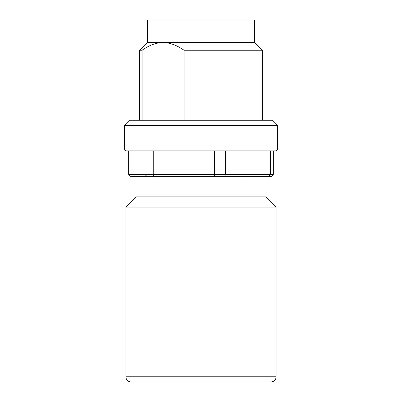 <?xml version="1.0" encoding="UTF-8"?>
<svg xmlns="http://www.w3.org/2000/svg" width="402" height="402" viewBox="0 0 402 402"><rect width="100%" height="100%" fill="white"/><g stroke="black" fill="none" stroke-linecap="round" stroke-linejoin="round"><path stroke-width="0.6" d="M265.898 196.91L276.119 207.13L265.898 196.91L136.102 196.91L125.881 207.13L276.119 207.13L276.119 376.79L125.881 376.79L125.881 207.13M125.881 376.79A5.11 5.11 0 0 0 130.992 381.9L271.008 381.9A5.11 5.11 0 0 0 276.119 376.79M154.212 176.473L146.876 176.473L145.022 174.428L153.232 174.428L154.212 176.473L214.457 176.473L214.377 174.428L225.592 174.428L224.477 176.473L214.457 176.473M270.355 150.921L270.355 174.428L273.36 174.428L271.265 176.473L268.581 176.473L270.355 174.428L225.592 174.428L225.592 150.921L275.606 150.921L126.394 150.921L128.64 150.921L128.64 174.428L130.735 176.473L146.876 176.473M272.541 120.258L277.651 125.369L272.541 120.258L129.459 120.258L124.349 125.369L277.651 125.369L277.651 148.876L277.063 150.308L275.606 150.921M142.067 120.258L142.067 50.25C149.539 45.089 156.539 42.537 163.061 42.587L254.657 42.587L254.657 20.1L147.343 20.1L147.343 42.587L163.061 42.587C169.579 42.537 176.578 45.089 184.051 50.25L262.32 50.25L254.657 42.587M139.68 120.258L139.68 50.25L142.067 50.25M184.051 50.25L184.051 120.258M128.64 174.428L145.022 174.428L145.022 150.921L153.232 150.921L153.232 174.428L214.377 174.428L214.377 150.921M273.36 150.921L273.36 174.428M224.477 176.473L268.581 176.473M270.752 381.9L144.805 381.9M130.992 381.9L131.248 381.9M124.349 125.369L124.349 148.876L277.651 148.876M243.924 196.91L243.924 176.473M158.076 196.91L158.076 176.473M147.343 42.587L139.68 50.25M262.32 120.258L262.32 50.25M124.349 148.876L124.937 150.308L126.394 150.921L124.937 150.308L124.349 148.876"/></g></svg>
